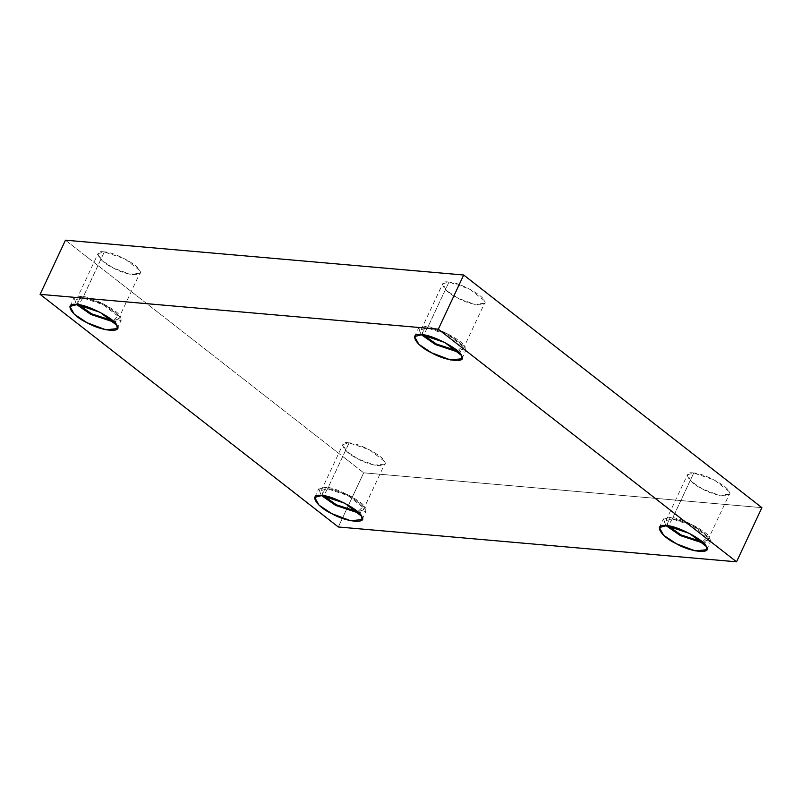 <?xml version="1.0" encoding="UTF-8"?>
<svg xmlns="http://www.w3.org/2000/svg" width="802" height="802" viewBox="0 0 802 802"><rect width="100%" height="100%" fill="white"/><g stroke="black" fill="none" stroke-linecap="round" stroke-linejoin="round"><path stroke-width="0.6" stroke-dasharray="4.01 3.01" d="M321.792 495.546L325.652 487.295L348.83 495.075L365.421 508.017L365.923 511.335L359.216 513.22L365.421 508.017C364.359 501.972 335.136 486.754 325.652 487.295L321.792 495.546M321.412 495.506L318.574 489.15L325.652 487.295L318.795 488.779L321.412 495.506M327.597 488.809C335.968 488.328 361.772 501.771 362.715 507.105L357.662 511.726L363.156 510.032L362.715 507.105L348.068 495.676L327.597 488.809L321.341 490.453L323.557 495.746L327.597 488.809L349.101 442.894L369.572 449.762L384.228 461.19L384.659 464.117L374.574 465.16L357.933 458.894L346.644 451.386L342.845 444.539L349.101 442.894L327.597 488.809M666.432 525.681L670.292 517.44L693.479 525.22L710.071 538.162L710.562 541.48L703.855 543.355L710.071 538.162C708.998 532.117 679.775 516.889 670.292 517.44L666.432 525.681M666.061 525.651L663.214 519.295L670.292 517.44L663.434 518.924L666.061 525.651M672.236 518.954C680.607 518.473 706.412 531.916 707.354 537.25L702.301 541.871L707.795 540.177L707.354 537.25L692.707 525.821L672.236 518.954L665.981 520.588L668.196 525.891L672.236 518.954L693.74 473.04L714.211 479.907L728.868 491.335L729.299 494.263L719.214 495.305L702.572 489.04L691.284 481.531L687.484 474.684L693.74 473.04L672.236 518.954M421.651 334.725L425.511 326.484L448.699 334.264L465.29 347.206L465.782 350.524L459.075 352.399L465.29 347.206C464.218 341.161 434.995 325.933 425.511 326.484L421.651 334.725M421.281 334.695L418.433 328.339L425.511 326.484L418.654 327.968L421.281 334.695M427.456 327.998C435.827 327.517 461.631 340.96 462.574 346.294L457.521 350.915L463.015 349.221L462.574 346.294L447.927 334.865L427.456 327.998L421.2 329.632L423.416 334.935L427.456 327.998L448.96 282.083L469.431 288.951L484.087 300.379L484.518 303.306L474.433 304.349L457.792 298.083L446.503 290.575L442.704 283.728L448.96 282.083L427.456 327.998M77.012 304.58L80.872 296.339L104.049 304.118L120.641 317.061L121.142 320.379L114.435 322.264L120.641 317.061C119.578 311.016 90.355 295.798 80.872 296.339L77.012 304.58M76.631 304.549L73.794 298.194L80.872 296.339L74.015 297.823L76.631 304.549M82.817 297.853C91.187 297.372 116.992 310.815 117.934 316.148L112.881 320.77L118.375 319.076L117.934 316.148L103.288 304.72L82.817 297.853L76.561 299.497L78.776 304.79L82.817 297.853L104.32 251.938L124.791 258.805L139.448 270.234L139.879 273.161L129.794 274.204L113.152 267.938L101.864 260.429L98.065 253.582L104.32 251.938L82.817 297.853M338.314 526.984L363.687 472.829L761.9 507.656L363.687 472.829L338.314 526.984M65.463 240.189L363.687 472.829L65.463 240.189M104.32 251.938C92.43 249.683 98.927 261.442 113.152 267.938C125.984 275.537 145.302 277.221 139.448 270.234C138.495 264.901 112.691 251.457 104.32 251.938M448.96 282.083C437.07 279.828 443.566 291.577 457.792 298.083C470.634 305.682 489.952 307.367 484.087 300.379C483.145 295.046 457.33 281.602 448.96 282.083M693.74 473.04C681.85 470.784 688.347 482.533 702.572 489.04C715.414 496.638 734.732 498.323 728.868 491.335C727.925 486.002 702.111 472.558 693.74 473.04M349.101 442.894C337.211 440.639 343.707 452.398 357.933 458.894C370.765 466.493 390.083 468.178 384.228 461.19C383.276 455.857 357.471 442.413 349.101 442.894M314.715 497.39L318.574 489.15M362.063 519.576L365.923 511.335M321.341 490.453L342.845 444.539M363.156 510.032L384.659 464.117M659.354 527.536L663.214 519.295M706.702 549.721L710.562 541.48M665.981 520.588L687.484 474.684M707.795 540.177L729.299 494.263M414.574 336.579L418.433 328.339M461.922 358.765L465.782 350.524M421.2 329.632L442.704 283.728M463.015 349.221L484.518 303.306M69.934 306.434L73.794 298.194M117.282 328.62L121.142 320.379M76.561 299.497L98.065 253.582M118.375 319.076L139.879 273.161"/><path stroke-width="1.2" d="M321.792 495.546L314.715 497.39L319.016 505.16L331.797 513.651L350.644 520.749L362.063 519.576L361.562 516.257L344.97 503.315L321.792 495.546C331.276 494.994 360.499 510.212 361.562 516.257C368.198 524.167 346.334 522.252 331.797 513.651C315.677 506.293 308.329 492.979 321.792 495.546M359.216 513.22L335.657 505.41L321.412 495.506L335.657 505.41L359.216 513.22M357.662 511.726L336.429 504.809L323.557 495.746L336.429 504.809L357.662 511.726M666.432 525.681L659.354 527.536L663.655 535.305L676.437 543.796L695.284 550.894L706.702 549.721L706.211 546.403L689.62 533.46L666.432 525.681C675.916 525.13 705.138 540.358 706.211 546.403C712.848 554.312 690.973 552.398 676.437 543.796C660.327 536.438 652.968 523.125 666.432 525.681M703.855 543.355L680.297 535.556L666.061 525.651L680.297 535.556L703.855 543.355M702.301 541.871L681.068 534.954L668.196 525.891L681.068 534.954L702.301 541.871M421.651 334.725L414.574 336.579L418.875 344.339L431.656 352.84L450.503 359.938L461.922 358.765L461.431 355.446L444.839 342.504L421.651 334.725C431.135 334.173 460.358 349.401 461.431 355.446C468.067 363.356 446.193 361.441 431.656 352.84C415.546 345.482 408.188 332.168 421.651 334.725M459.075 352.399L435.516 344.599L421.281 334.695L435.516 344.599L459.075 352.399M457.521 350.915L436.288 343.998L423.416 334.935L436.288 343.998L457.521 350.915M77.012 304.58L69.934 306.434L74.235 314.204L87.017 322.695L105.864 329.792L117.282 328.62L116.781 325.301L100.19 312.359L77.012 304.58C86.496 304.038 115.719 319.256 116.781 325.301C123.418 333.211 101.553 331.296 87.017 322.695C70.897 315.336 63.548 302.023 77.012 304.58M114.435 322.264L90.877 314.454L76.631 304.549L90.877 314.454L114.435 322.264M112.881 320.77L91.649 313.853L78.776 304.79L91.649 313.853L112.881 320.77M761.9 507.656L736.537 561.811L338.314 526.984L40.1 294.344L438.313 329.171L463.686 275.016L65.463 240.189L40.1 294.344L65.463 240.189L463.686 275.016L761.9 507.656L463.686 275.016L438.313 329.171L736.537 561.811L761.9 507.656M736.537 561.811L438.313 329.171L40.1 294.344L338.314 526.984L736.537 561.811"/></g></svg>
